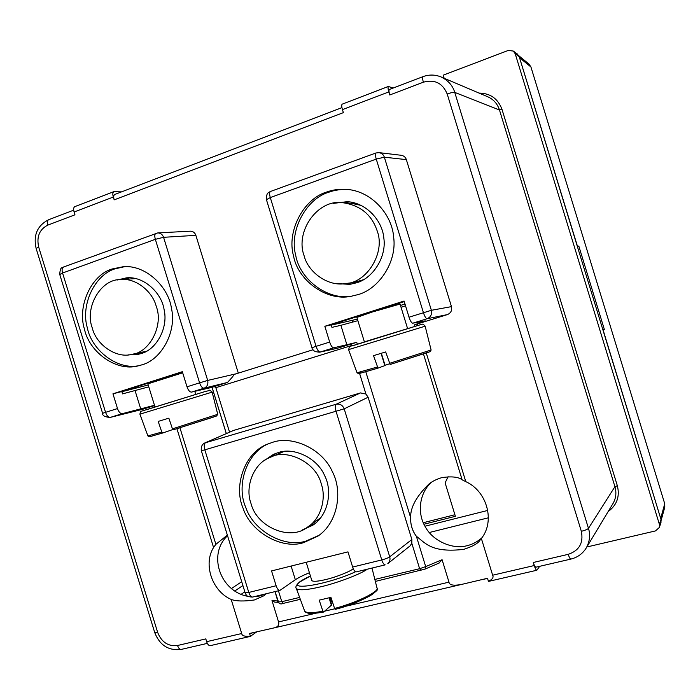 <?xml version="1.0" encoding="UTF-8"?>
<svg xmlns="http://www.w3.org/2000/svg" width="700" height="700" viewBox="0 0 700 700"><rect width="100%" height="100%" fill="white"/><g stroke="black" fill="none" stroke-linecap="round" stroke-linejoin="round"><path stroke-width="1.05" d="M352.319 320.434L352.835 322.114M227.544 535.736C207.428 554.33 220.045 591.509 247.975 596.347M253.881 596.741L259.936 595.936L265.632 593.889M431.296 482.379C418.801 493.789 417.436 513.52 425.058 526.391C432.661 541.222 453.005 549.806 467.11 545.676C472.334 544.469 477.234 541.887 481.784 537.933M481.373 538.492L479.903 540.321C477.977 543.48 472.579 546.499 463.706 549.369C431.62 553.044 425.451 543.156 416.369 536.253C412.344 530.854 410.428 524.606 410.611 517.519C410.384 507.36 416.491 496.213 428.934 484.076C431.926 481.521 436.17 479.377 441.674 477.654C451.657 476.166 458.491 476.901 462.149 479.841L465.78 481.635C487.121 491.234 495.329 521.22 481.373 538.492L492.651 575.207C493.815 577.421 492.406 579.451 488.425 581.289L487.506 578.279L461.011 584.561C453.259 585.865 449.251 585.069 448.989 582.155L442.094 559.72L438.891 563.045M266.245 593.74L263.979 595.726L254.459 599.952C244.134 601.475 236.381 601.309 231.193 599.454C212.135 591.194 203.018 564.322 213.561 547.496L215.88 544.337L227.351 535.097M278.828 602.928L275.03 591.605L278.136 602.315L274.794 602.149L271.985 600.591L278.556 621.924C279.387 625.188 277.751 627.218 273.674 627.988L249.559 633.456L250.425 636.256C244.843 636.685 241.938 635.775 241.701 633.526L231.193 599.454M357.289 344.094L356.755 342.352L333.699 347.821C332.316 347.716 330.977 345.8 329.683 342.072L324.835 326.287L404.066 301.035L409.027 317.196C410.322 321.02 411.565 323.024 412.738 323.207L425.224 320.871L414.531 324.835L417.34 323.942L417.812 325.483M401.056 307.3L405.536 305.821M154.481 405.291L122.237 413.674C120.365 413.744 118.79 412.055 117.513 408.581L112.954 393.803L182.341 371.691L187.005 386.803C188.282 390.355 189.787 392.123 191.511 392.105L212.074 387.328L226.328 433.571L212.074 387.328L214.252 386.566L215.845 387.669L229.556 432.154M358.076 294.595L350.892 296.336C325.955 301.543 297.692 279.738 293.562 256.007C286.431 231.446 303.546 198.8 326.559 192.062C332.955 189.691 339.99 188.816 347.655 189.446C372.461 191.748 392.166 215.084 393.68 237.361C397.066 262.054 378.683 289.109 358.076 294.595M348.688 189.56C341.434 189.114 334.775 190.006 328.711 192.255C306.005 198.914 288.925 230.956 295.733 255.377C299.609 278.766 326.996 300.729 351.908 296.161M141.724 364.892L137.944 365.925C116.384 371.936 89.18 352.004 84.473 329.184C77.009 306.154 91.446 274.89 112.14 268.975L123.305 266.7C145.556 264.644 168.472 286.58 171.474 308.411C176.916 331.975 161.114 359.975 141.724 364.892M124.793 266.639L115.15 268.791C94.841 274.619 80.369 305.043 87.369 327.95C91.674 350.271 117.696 370.641 139.379 365.575M303.529 542.692C281.75 549.745 250.469 531.991 242.987 507.964C233.432 486.054 244.571 452.847 267.137 444.281L272.615 442.304C292.355 435.295 322.446 448.831 332.369 471.695C342.965 491.496 337.803 522.883 317.887 536.13L303.529 542.692M268.345 443.774C246.207 453.04 236.11 485.887 245.709 507.264C253.453 530.95 284.305 548.082 305.751 541.161L318.964 535.36M333.235 203.394L347.296 201.67C366.546 202.79 382.463 220.815 383.828 238.061C386.759 257.136 372.645 278.469 356.545 282.8L349.799 284.349L335.755 283.535M343.674 283.754L351.811 284.016M117.197 280.017L126.438 277.856C143.588 275.914 161.648 292.723 164.097 309.619C168.472 327.766 156.371 349.65 141.286 353.526L137.734 354.463L128.275 354.882M129.386 277.769L123.716 279.326M134.706 353.797L140.577 353.754M264.215 460.635L273.429 454.37L278.451 452.506C293.86 447.09 317.188 457.87 324.642 475.633C332.727 491.041 328.274 515.48 312.629 525.324L302.426 529.891M275.817 453.373L270.165 457.336M154.569 405.598L142.555 409.308M195.869 235.349L163.572 237.309C162.566 234.517 160.641 233.056 157.798 232.907L190.374 231.175C193.104 231.315 194.941 232.706 195.869 235.349L238.306 373.126M406.341 159.617L384.352 157.194C383.539 154.718 381.789 153.195 379.094 152.635L401.363 155.304C403.926 155.838 405.589 157.273 406.341 159.617L451.474 306.626C452.218 310.433 450.852 313.092 447.387 314.606L417.34 323.942M539.691 566.317L536.865 570.238C536.051 570.028 535.168 568.461 534.231 565.539L533.295 562.485C534.231 565.407 535.115 566.983 535.938 567.184L536.016 567.166M533.295 562.485L568.251 554.33C579.285 550.559 583.642 542.894 581.341 531.317L447.204 94.001C442.601 83.081 434.665 79.144 423.386 82.189L389.777 94.981L388.832 91.91C387.957 88.918 387.809 87.098 388.377 86.459L393.137 88.06M342.248 104.134L342.169 104.169C341.495 104.843 341.591 106.654 342.449 109.611L343.376 112.639L114.179 199.859L113.312 197.041C112.534 194.276 112.709 192.491 113.829 191.678L121.52 191.87M74.865 206.605L74.734 206.657C73.544 207.498 73.325 209.282 74.095 212.004L74.953 214.795L47.784 225.129C39.462 229.416 36.426 236.714 38.666 247.013L157.692 632.52C161.639 642.267 168.254 646.59 177.546 645.496L205.809 638.899L206.657 641.673C207.55 644.315 208.714 645.645 210.149 645.68L210.298 645.645M256.918 631.776L250.425 636.256M114.826 194.434L114.704 194.477C113.575 195.3 113.4 197.094 114.179 199.859M389.392 89.486L389.322 89.513C388.745 90.151 388.894 91.98 389.777 94.981M447.204 94.001C450.931 92.68 453.442 92.146 454.746 92.391C452.734 85.601 448.227 80.474 441.21 77.017L441.201 77.009C435.129 74.515 428.986 74.419 422.8 76.72L422.861 76.694M586.066 548.275L586.285 547.916C589.785 541.319 590.511 534.809 588.464 528.369L454.746 92.391L499.476 109.996C497.472 103.88 493.623 99.496 487.944 96.854L441.201 77.009M252.324 632.94L250.162 633.439M568.251 554.33C569.188 557.288 570.036 558.88 570.789 559.108C577.491 557.471 582.663 553.744 586.285 547.916L613.104 503.361C616.026 498.137 616.63 492.581 614.933 486.675L499.476 109.996L502.005 109.428L617.339 485.713C619.99 496.501 616.936 505.111 608.169 511.551M374.841 579.425L419.632 568.706L411.819 543.305L411.863 539.508L411.819 543.305L410.025 545.921L387.826 563.579C389.812 561.671 390.442 559.423 389.716 556.824L411.863 539.508L368.113 397.241L365.934 394.065L368.113 397.241L344.19 408.835C342.598 405.108 339.929 403.576 336.201 404.224L360.491 392.919L365.934 394.065L359.572 373.371M442.094 559.72L425.696 566.597L416.369 536.253C412.352 530.994 410.428 524.755 410.611 517.519L365.776 371.7M356.755 342.352L351.951 343.752L351.172 346.071M485.179 578.952L480.436 579.933M346.92 344.89L340.9 325.316L357.866 320.661M270.463 191.476L270.375 191.511C269.404 192.308 269.377 194.329 270.296 197.575L376.25 159.093L384.352 157.194L431.375 310.301C432.145 314.335 430.71 317.152 427.079 318.745L412.738 323.207M451.474 306.626L431.375 310.301L409.027 317.196M270.375 191.511L375.891 153.002C375.165 153.72 375.287 155.75 376.25 159.093L423.421 312.681C424.716 316.523 425.933 318.544 427.079 318.745L447.387 314.606M270.358 191.52L268.87 192.316C268.651 193.375 266.569 191.424 266.411 199.614L311.973 347.69L316.067 346.342L270.296 197.575L266.438 199.692M337.759 348.162L319.69 352.17L337.339 348.276L351.951 343.752M233.905 374.509L313.031 349.755L233.905 374.509C233.616 375.69 231.455 378.341 227.421 382.471L214.252 386.566M236.39 373.73L207.681 380.424L163.572 237.309L155.339 239.321L199.588 382.856L207.681 380.424C208.416 384.186 207.209 386.785 204.05 388.194L227.421 382.471M63.551 267.006L63.42 267.05C62.02 267.977 61.731 269.973 62.562 273.017L155.339 239.321C154.472 236.18 154.648 234.176 155.873 233.31L155.977 233.266M63.402 267.059C63.035 268.678 60.252 264.941 59.745 274.47L102.603 413.306L105.569 412.326L62.562 273.017L59.771 274.566M102.603 413.306C102.366 415.651 104.86 417.034 110.093 417.445L143.054 409.176M112.954 393.803L121.809 391.554L122.526 393.89L148.785 386.846M204.89 442.916L233.713 430.386L360.491 392.919M245.061 595.726L246.277 594.895M244.834 591.806L241.01 594.396M444.159 78.26L443.214 75.18L508.27 50.435L513.31 51.056L515.218 53.769L659.374 524.282L659.356 527.459L655.489 530.915L587.86 546.753L587.562 545.79M479.089 93.1C490.35 93.223 497.989 98.665 502.005 109.428M340.9 325.316L331.94 327.373L331.17 324.879L404.241 301.604L331.17 324.879L324.835 326.287M309.409 572.731C302.881 575.435 298.191 577.771 295.339 579.758L279.86 590.433C278.408 590.371 277.165 588.814 276.132 585.76L271.556 570.929L347.97 551.871L352.642 567.053C353.684 570.185 354.848 571.804 356.151 571.909L356.265 571.883M245.096 592.655L248.789 592.445L204.82 449.838L201.329 450.713C200.865 446.793 202.072 444.176 204.951 442.89L336.201 404.224C335.09 405.195 335.055 407.619 336.088 411.486L381.762 559.939C385.525 558.941 388.176 557.9 389.716 556.824L344.19 408.835L204.82 449.838C203.866 446.11 204.102 443.721 205.546 442.671L233.713 430.386M252.735 597.021L252.595 597.056C244.632 596.82 246.435 593.863 245.131 592.769L201.32 450.686M121.809 391.554L182.508 372.225L121.809 391.554M424.961 526.216L487.769 510.431M513.31 51.056L517.335 54.005L519.216 56.674L660.992 519.444L660.975 522.567L659.356 527.459M349.335 201.862L341.18 202.659M308.385 526.54L314.746 523.801M172.812 429.555L162.68 433.011L161.787 432.075L158.2 421.418L168.849 418.162L172.445 428.855L173.338 429.8L213.78 416.99M182.691 372.82L147.857 383.845M145.556 410.007L205.861 391.3M156.231 306.32C163.896 325.727 149.188 352.993 131.574 354.419C116.112 358.627 96.259 344.592 92.339 328.169C84.245 307.309 101.045 278.889 120.514 279.58C135.476 277.594 152.469 291.296 156.231 306.32M135.949 278.591L120.514 279.58M148.216 385L121.852 391.711M146.624 351.207L131.574 354.419M329.569 597.73L331.678 604.59L331.363 605.229L323.671 612.001L322.875 611.205L319.209 600.145L330.925 597.363L334.6 608.466L335.379 609.271C351.085 605.211 370.886 596.663 374.596 592.454M355.486 571.786C328.134 584.526 286.624 591.255 300.151 581.744L310.433 576.039M311.745 580.3L311.85 580.65C313.399 581.761 318.027 581.385 325.754 579.548C335.825 577.281 351.155 571.165 353.22 568.654M330.724 601.501L332.176 601.151M321.326 484.146C326.533 498.505 320.836 519.137 307.414 527.188C290.342 541.31 256.585 527.161 250.932 503.265C244.877 487.279 253.321 464.048 269.115 457.826C285.74 447.58 316.391 462.157 321.326 484.146M284.244 451.377L269.115 457.826M320.898 517.624L307.414 527.188M377.239 367.062L357.035 372.759C360.377 373.852 351.391 375.55 377.983 368.13L373.529 355.652L385.674 351.942L390.136 364.473L429.056 352.074M407.584 328.545L400.059 304.054L371.919 312.121L356.869 317.415M352.1 345.931L420.639 324.66M377.991 368.13L385.123 365.514L381.351 353.264M385.035 365.243L389.559 363.834M377.134 230.79C385.814 252.761 366.476 283.255 345.389 283.57C328.046 286.799 308.096 272.239 304.115 255.754C294.805 230.983 318.229 198.634 342.912 202.729C360.325 205.336 371.726 214.681 377.134 230.79M361.305 205.441L351.146 203.271L342.912 202.729M357.402 319.139L331.257 325.132M400.488 305.445L404.985 304.019M363.484 279.72L353.526 282.511L345.389 283.57M518.858 55.781L529.008 64.094L530.933 66.973L664.738 503.773L664.79 507.089L661.176 520.284M519.207 56.63L577.439 246.207L578.821 246.102L604.363 329.481L603.19 330.277L661.01 519.496L660.756 518.157L664.738 503.773M602.928 329.901L604.363 329.481M578.821 246.102L577.395 246.557M519.199 56.613L519.741 57.873L530.933 66.973M454.904 514.736L423.264 522.716M448.105 476.674L445.121 482.886L455.394 516.311L423.946 524.239M274.995 591.614L278.136 601.808C277.445 600.863 275.398 600.46 271.985 600.591M414.531 324.835L414.986 326.322M423.483 353.99L462.149 479.841M213.561 547.496L176.925 428.706M426.283 353.054L465.78 481.635M492.651 575.207L534.231 565.539M388.832 91.91L342.449 109.611M113.312 197.041L74.095 212.004M206.657 641.673L241.701 633.526M177.546 645.496C178.43 648.113 179.62 649.434 181.107 649.451L181.256 649.416M157.692 632.52L154.744 632.634M38.666 247.013L36.155 248.535M47.784 225.129C47.031 222.416 47.276 220.631 48.519 219.782L48.65 219.73M423.386 82.189C422.494 79.161 422.301 77.341 422.8 76.72L389.322 89.513M581.341 531.317C585.165 530.329 587.536 529.34 588.464 528.369L614.933 486.675L617.339 485.713M535.938 567.184L570.859 559.09M122.237 413.674L110.329 417.384C108.421 417.471 106.837 415.783 105.569 412.326L117.513 408.581M215.88 544.337L179.935 427.779M278.556 621.924L315.954 613.2M324.608 611.179L334.74 608.816M344.934 606.436L448.989 582.155M283.369 603.321L283.176 603.409C281.024 604.424 279.37 603.934 278.215 601.93L281.803 601.685L278.434 590.782M421.015 570.474L419.632 568.706L425.696 566.597L425.092 569.065L439.652 562.809M375.961 152.976L379.094 152.635M351.059 345.695L215.845 387.669M140.744 409.019L135.074 390.652M300.326 599.314L283.176 603.409L281.803 601.685L299.635 597.424M333.699 347.821L320.127 352.047C318.71 351.951 317.354 350.053 316.067 346.342L329.683 342.072M187.005 386.803L199.588 382.856C200.865 386.426 202.352 388.203 204.05 388.194L191.511 392.105M234.684 591.062L242.9 585.532M488.381 517.799L429.249 532.525M295.339 579.758L291.113 566.046M276.132 585.76L248.789 592.445C249.812 595.472 251.081 597.012 252.595 597.056L279.86 590.433M352.642 567.053L381.762 559.939C382.804 563.089 383.95 564.734 385.184 564.865L356.151 571.909M231.368 588.586L241.719 581.718M659.374 524.282L660.992 519.444M519.216 56.674L515.218 53.769M212.144 392.123L212.117 392.009C207.883 388.85 212.013 390.355 205.896 391.291L141.12 411.303C140.796 410.891 140.394 411.845 139.904 414.164L212.153 392.131L217.726 414.312L172.445 428.855M161.787 432.075L147.901 435.925M162.68 433.011C145.749 437.631 150.071 437.334 147.919 435.977L139.947 414.304M322.875 611.205C312.83 613.104 306.775 613.121 304.719 611.275L304.456 610.575M367.316 569.196C360.439 574.262 336.306 583.284 320.871 586.775C307.396 589.969 299.25 590.599 296.424 588.683L296.188 588.053M334.6 608.466C357 602.621 380.678 590.844 376.924 587.72L371.998 568.067M331.363 605.229L329.088 597.852M330.549 597.468L331.721 601.265M425.162 326.183L425.127 326.06C421.759 322.822 423.544 324.511 420.7 324.642L365.172 341.609C344.96 348.845 350.717 344.19 348.574 349.624L425.162 326.2L431.113 349.983L389.392 363.396M348.618 349.764L357.017 372.715M360.36 372.794C355.819 374.5 361.69 372.951 377.974 368.13M384.851 365.627L381.08 353.351M226.293 433.58L212.021 387.257M210.149 645.68L250.88 636.274M207.34 643.37L181.107 649.451C168.577 650.878 159.801 645.304 154.779 632.73L36.12 248.439C33.171 235.174 37.301 225.619 48.519 219.782L73.692 210.157M113.829 191.678L74.734 206.657M114.704 194.477L341.941 107.625M342.169 104.169L388.377 86.459M488.74 581.35L536.865 570.238M251.904 633.036L250.023 633.474M461.011 584.561L273.674 627.988M487.541 578.41L485.546 578.865M63.429 267.05L157.798 232.907M110.093 417.445L142.826 409.246M375.349 581.42L425.092 569.065M311.973 347.69C312.252 350.464 314.825 351.951 319.69 352.17M194.775 391.3L195.702 394.328M147.84 383.784L154.954 406.831M217.735 414.365L216.571 415.984L173.329 429.8M310.415 575.995C305.322 578.314 301.648 580.352 299.381 582.111C296.152 585.174 295.146 587.309 296.345 588.499L304.719 611.275L305.874 612.43L308.175 613.209C311.692 613.655 316.82 613.279 323.549 612.054M306.197 562.284L311.85 580.65M377.072 588.271C381.973 588.971 362.294 602.735 335.283 609.324M356.851 317.363L364.385 341.854M431.121 350.026L430.29 351.584L390.127 364.473"/></g></svg>
